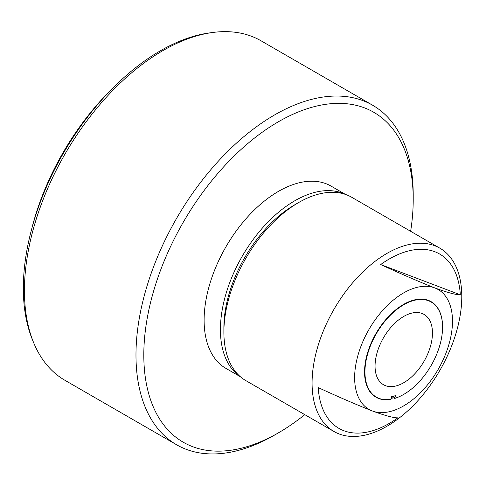 <?xml version="1.0" encoding="UTF-8"?>
<svg xmlns="http://www.w3.org/2000/svg" width="486" height="486" viewBox="0 0 486 486"><rect width="100%" height="100%" fill="white"/><g stroke="black" fill="none" stroke-linecap="round" stroke-linejoin="round"><path stroke-width="0.73" d="M223.882 332.138L223.882 327.619A100.323 57.925 -60 0 1 286.934 209.812A100.323 57.925 -60 0 1 294.82 204.752L298.732 202.492A105.857 61.121 120 0 0 290.409 207.832A105.857 61.121 120 0 0 241.099 267.045A105.857 61.121 120 0 0 223.882 332.138A105.857 61.121 120 0 0 245.807 380.599L333.997 431.519A105.857 61.121 120 0 0 444.562 361.724A105.857 61.121 120 0 0 439.854 248.164A105.857 61.121 120 0 0 329.295 317.966A105.857 61.121 120 0 0 333.997 431.519M365.891 335.146A69.188 39.949 120 0 0 372.343 410.968A69.188 39.949 120 0 0 441.233 363.747A69.188 39.949 120 0 0 434.782 287.925A69.188 39.949 120 0 0 365.891 335.146M397.882 417.839C393.86 417.996 385.349 415.706 372.343 410.968C357.234 405.026 339.198 397.238 318.239 387.603A100.681 58.132 120 0 0 397.882 417.839M240.291 376.674L225.905 368.37A105.213 60.744 -60 0 1 204.114 320.201A105.213 60.744 -60 0 1 250.041 214.32A105.213 60.744 -60 0 1 331.118 186.132L345.503 194.436M239.871 376.304A105.213 60.744 -60 0 1 220.425 329.617A105.213 60.744 -60 0 1 264.791 225.401A105.213 60.744 -60 0 1 344.975 194.26M403.659 394.432A55.167 31.851 -60 0 1 403.562 394.492A55.167 31.851 -60 0 1 394.559 398.471L394.814 398.338A54.888 31.693 120 0 0 403.757 394.377A54.888 31.693 120 0 0 442.57 327.151A54.888 31.693 120 0 0 414.673 300.251A54.888 31.693 120 0 0 366.808 357.161A54.888 31.693 120 0 0 390.902 399.267L390.647 399.407A55.167 31.851 -60 0 1 366.426 357.089A55.167 31.851 -60 0 1 414.534 299.886A55.167 31.851 -60 0 1 442.57 326.926A55.167 31.851 -60 0 1 442.57 327.035M410.634 231.293A190.5 109.988 120 0 0 413.215 199.479A190.5 109.988 120 0 0 278.514 121.707A190.5 109.988 120 0 0 143.807 355.023A190.5 109.988 120 0 0 278.514 432.795L274.596 435.055A196.034 113.183 -60 0 1 176.582 444.763A196.034 113.183 -60 0 1 146.529 287.676A196.034 113.183 -60 0 1 274.596 114.927A196.034 113.183 -60 0 1 372.616 105.219A196.034 113.183 -60 0 1 413.215 194.959A196.034 113.183 -60 0 1 413.203 197.243M33.558 342.466L32.355 339.526A193.908 111.95 -60 0 1 160.441 50.757A193.908 111.95 -60 0 1 209.363 32.933L212.51 32.507A196.034 113.183 120 0 0 163.053 50.526A196.034 113.183 120 0 0 33.558 342.466A196.034 113.183 120 0 0 65.033 380.362L176.582 444.763M31.724 228.845A184.133 106.312 -60 0 1 113.195 87.729M403.757 382.701A40.593 23.437 120 0 0 430.274 346.931A40.593 23.437 120 0 0 424.053 314.406A40.593 23.437 120 0 0 403.757 316.416A40.593 23.437 120 0 0 377.239 352.186A40.593 23.437 120 0 0 383.46 384.712A40.593 23.437 120 0 0 403.757 382.701M393.751 396.102L393.599 396.789A54.055 31.207 -60 0 1 391.315 397.396M274.602 435.049A196.034 113.183 -60 0 1 274.596 435.055L278.514 432.789A190.5 109.988 120 0 0 278.514 432.789A190.5 109.988 120 0 0 304.771 414.649M372.616 105.219L261.067 40.818A196.034 113.183 120 0 0 212.51 32.507M394.814 398.338L395.391 395.707L391.479 396.643L390.902 399.267M391.102 398.368A54.055 31.207 120 0 0 394.784 397.469L393.599 396.789M394.784 397.469L394.559 398.471M380.672 264.56C401.636 274.195 419.673 281.983 434.782 287.925C447.788 292.663 456.299 294.953 460.315 294.795A100.681 58.132 120 0 0 380.672 264.56L460.315 294.795M439.854 248.164L351.664 197.249A105.857 61.121 120 0 0 298.732 202.492M413.215 199.479L413.215 194.959"/></g></svg>
